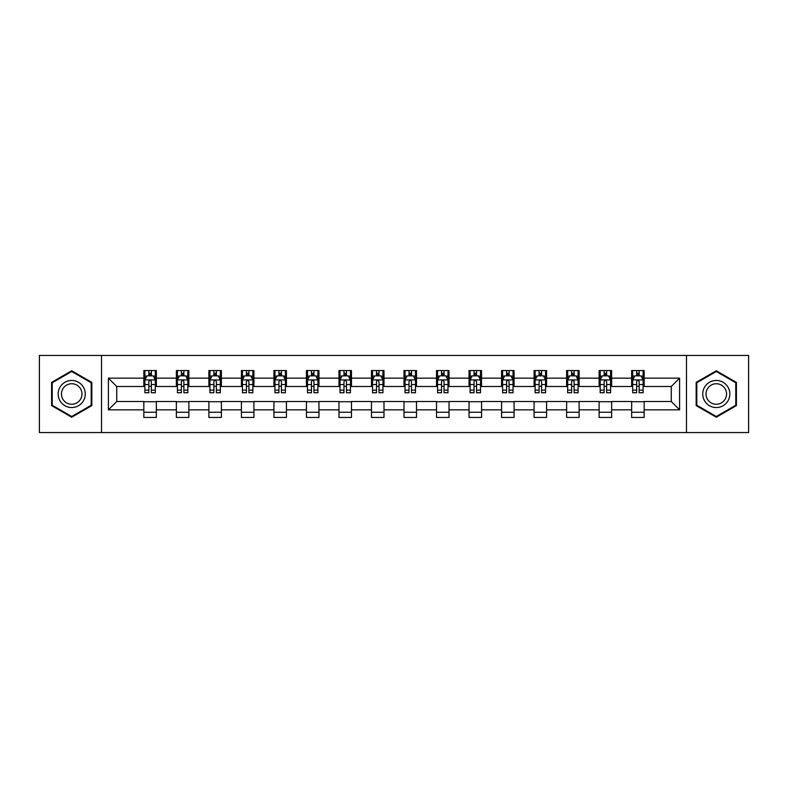 <?xml version="1.0" encoding="UTF-8"?>
<svg xmlns="http://www.w3.org/2000/svg" width="788" height="788" viewBox="0 0 788 788"><rect width="100%" height="100%" fill="white"/><g stroke="black" fill="none" stroke-linecap="round" stroke-linejoin="round"><path stroke-width="1.18" d="M686.476 432.563L748.6 432.563L748.6 355.437L686.476 355.437L686.476 432.563L101.524 432.563L101.524 355.437L39.4 355.437L39.4 432.563L101.524 432.563M686.476 355.437L101.524 355.437M644.16 378.161L644.16 370.547L631.651 370.547L631.651 378.161L611.636 378.161L611.636 370.547L599.126 370.547L599.126 378.161L579.121 378.161L579.121 370.547L566.611 370.547L566.611 378.161L546.596 378.161L546.596 370.547L534.087 370.547L534.087 378.161L514.072 378.161L514.072 370.547L501.572 370.547L501.572 378.161L481.557 378.161L481.557 370.547L469.047 370.547L469.047 378.161L449.032 378.161L449.032 370.547L436.522 370.547L436.522 378.161L416.517 378.161L416.517 370.547L404.008 370.547L404.008 378.161L383.992 378.161L383.992 370.547L371.483 370.547L371.483 378.161L351.478 378.161L351.478 370.547L338.968 370.547L338.968 378.161L318.953 378.161L318.953 370.547L306.443 370.547L306.443 378.161L286.428 378.161L286.428 370.547L273.929 370.547L273.929 378.161L253.913 378.161L253.913 370.547L241.404 370.547L241.404 378.161L221.389 378.161L221.389 370.547L208.879 370.547L208.879 378.161L188.874 378.161L188.874 370.547L176.364 370.547L176.364 378.161L156.349 378.161L156.349 370.547L143.84 370.547L143.84 378.161L108.399 378.161L108.399 409.839L116.742 401.506L143.84 401.506L143.84 417.453L156.349 417.453L156.349 401.506L176.364 401.506L176.364 417.453L188.874 417.453L188.874 401.506L208.879 401.506L208.879 417.453L221.389 417.453L221.389 401.506L241.404 401.506L241.404 417.453L253.913 417.453L253.913 401.506L273.929 401.506L273.929 417.453L286.428 417.453L286.428 401.506L306.443 401.506L306.443 417.453L318.953 417.453L318.953 401.506L338.968 401.506L338.968 417.453L351.478 417.453L351.478 401.506L371.483 401.506L371.483 417.453L383.992 417.453L383.992 401.506L404.008 401.506L404.008 417.453L416.517 417.453L416.517 401.506L436.522 401.506L436.522 417.453L449.032 417.453L449.032 401.506L469.047 401.506L469.047 417.453L481.557 417.453L481.557 401.506L501.572 401.506L501.572 417.453L514.072 417.453L514.072 401.506L534.087 401.506L534.087 417.453L546.596 417.453L546.596 401.506L566.611 401.506L566.611 417.453L579.121 417.453L579.121 401.506L599.126 401.506L599.126 417.453L611.636 417.453L611.636 401.506L631.651 401.506L631.651 417.453L644.16 417.453L644.16 401.506L671.258 401.506L671.258 386.494L644.16 386.494L644.16 378.161L679.601 378.161L679.601 409.839L644.16 409.839M631.651 409.839L611.636 409.839M599.126 409.839L579.121 409.839M566.611 409.839L546.596 409.839M534.087 409.839L514.072 409.839M501.572 409.839L481.557 409.839M469.047 409.839L449.032 409.839M436.522 409.839L416.517 409.839M404.008 409.839L383.992 409.839M371.483 409.839L351.478 409.839M338.968 409.839L318.953 409.839M306.443 409.839L286.428 409.839M273.929 409.839L253.913 409.839M241.404 409.839L221.389 409.839M208.879 409.839L188.874 409.839M176.364 409.839L156.349 409.839M143.84 409.839L108.399 409.839M631.651 378.161L631.651 386.494L611.636 386.494L611.636 378.161M599.126 378.161L599.126 386.494L579.121 386.494L579.121 378.161M566.611 378.161L566.611 386.494L546.596 386.494L546.596 378.161M534.087 378.161L534.087 386.494L514.072 386.494L514.072 378.161M501.572 378.161L501.572 386.494L481.557 386.494L481.557 378.161M469.047 378.161L469.047 386.494L449.032 386.494L449.032 378.161M436.522 378.161L436.522 386.494L416.517 386.494L416.517 378.161M404.008 378.161L404.008 386.494L383.992 386.494L383.992 378.161M371.483 378.161L371.483 386.494L351.478 386.494L351.478 378.161M338.968 378.161L338.968 386.494L318.953 386.494L318.953 378.161M306.443 378.161L306.443 386.494L286.428 386.494L286.428 378.161M273.929 378.161L273.929 386.494L253.913 386.494L253.913 378.161M241.404 378.161L241.404 386.494L221.389 386.494L221.389 378.161M208.879 378.161L208.879 386.494L188.874 386.494L188.874 378.161M176.364 378.161L176.364 386.494L156.349 386.494L156.349 378.161M143.84 378.161L143.84 386.494L116.742 386.494L108.399 378.161M116.742 386.494L116.742 401.506M679.601 409.839L671.258 401.506M671.258 386.494L679.601 378.161M143.84 375.758L144.884 375.758M148.843 375.758L151.345 375.758M155.305 375.758L156.349 375.758M143.84 386.287L144.884 386.287M148.843 386.287L151.345 386.287M155.305 386.287L156.349 386.287M143.84 401.713L156.349 401.713M143.84 412.242L156.349 412.242M176.364 401.713L188.874 401.713M176.364 412.242L188.874 412.242M176.364 375.758L177.408 375.758M181.368 375.758L183.87 375.758M187.83 375.758L188.874 375.758M176.364 386.287L177.408 386.287M181.368 386.287L183.87 386.287M187.83 386.287L188.874 386.287M208.879 401.713L221.389 401.713M208.879 412.242L221.389 412.242M208.879 375.758L209.923 375.758M213.883 375.758L216.385 375.758M220.344 375.758L221.389 375.758M208.879 386.287L209.923 386.287M213.883 386.287L216.385 386.287M220.344 386.287L221.389 386.287M241.404 401.713L253.913 401.713M241.404 412.242L253.913 412.242M241.404 375.758L242.448 375.758M246.408 375.758L248.909 375.758M252.869 375.758L253.913 375.758M241.404 386.287L242.448 386.287M246.408 386.287L248.909 386.287M252.869 386.287L253.913 386.287M273.929 401.713L286.428 401.713M273.929 412.242L286.428 412.242M273.929 375.758L274.963 375.758M278.922 375.758L281.424 375.758M285.394 375.758L286.428 375.758M273.929 386.287L274.963 386.287M278.922 386.287L281.424 386.287M285.394 386.287L286.428 386.287M306.443 401.713L318.953 401.713M306.443 412.242L318.953 412.242M306.443 375.758L307.487 375.758M311.447 375.758L313.949 375.758M317.909 375.758L318.953 375.758M306.443 386.287L307.487 386.287M311.447 386.287L313.949 386.287M317.909 386.287L318.953 386.287M338.968 401.713L351.478 401.713M338.968 412.242L351.478 412.242M338.968 375.758L340.012 375.758M343.972 375.758L346.474 375.758M350.433 375.758L351.478 375.758M338.968 386.287L340.012 386.287M343.972 386.287L346.474 386.287M350.433 386.287L351.478 386.287M371.483 401.713L383.992 401.713M371.483 412.242L383.992 412.242M371.483 375.758L372.527 375.758M376.487 375.758L378.989 375.758M382.948 375.758L383.992 375.758M371.483 386.287L372.527 386.287M376.487 386.287L378.989 386.287M382.948 386.287L383.992 386.287M404.008 401.713L416.517 401.713M404.008 412.242L416.517 412.242M404.008 375.758L405.052 375.758M409.011 375.758L411.513 375.758M415.473 375.758L416.517 375.758M404.008 386.287L405.052 386.287M409.011 386.287L411.513 386.287M415.473 386.287L416.517 386.287M436.522 401.713L449.032 401.713M436.522 412.242L449.032 412.242M436.522 375.758L437.567 375.758M441.526 375.758L444.028 375.758M447.988 375.758L449.032 375.758M436.522 386.287L437.567 386.287M441.526 386.287L444.028 386.287M447.988 386.287L449.032 386.287M469.047 401.713L481.557 401.713M469.047 412.242L481.557 412.242M469.047 375.758L470.091 375.758M474.051 375.758L476.553 375.758M480.513 375.758L481.557 375.758M469.047 386.287L470.091 386.287M474.051 386.287L476.553 386.287M480.513 386.287L481.557 386.287M501.572 401.713L514.072 401.713M501.572 412.242L514.072 412.242M501.572 375.758L502.606 375.758M506.576 375.758L509.078 375.758M513.037 375.758L514.072 375.758M501.572 386.287L502.606 386.287M506.576 386.287L509.078 386.287M513.037 386.287L514.072 386.287M534.087 401.713L546.596 401.713M534.087 412.242L546.596 412.242M534.087 375.758L535.131 375.758M539.09 375.758L541.592 375.758M545.552 375.758L546.596 375.758M534.087 386.287L535.131 386.287M539.09 386.287L541.592 386.287M545.552 386.287L546.596 386.287M566.611 401.713L579.121 401.713M566.611 412.242L579.121 412.242M566.611 375.758L567.655 375.758M571.615 375.758L574.117 375.758M578.077 375.758L579.121 375.758M566.611 386.287L567.655 386.287M571.615 386.287L574.117 386.287M578.077 386.287L579.121 386.287M599.126 401.713L611.636 401.713M599.126 412.242L611.636 412.242M599.126 375.758L600.17 375.758M604.13 375.758L606.632 375.758M610.592 375.758L611.636 375.758M599.126 386.287L600.17 386.287M604.13 386.287L606.632 386.287M610.592 386.287L611.636 386.287M631.651 401.713L644.16 401.713M631.651 412.242L644.16 412.242M631.651 375.758L632.695 375.758M636.655 375.758L639.157 375.758M643.116 375.758L644.16 375.758M631.651 386.287L632.695 386.287M636.655 386.287L639.157 386.287M643.116 386.287L644.16 386.287M71.708 417.226L91.832 405.613L91.832 382.387L71.708 370.774L51.594 382.387L51.594 405.613L71.708 417.226M736.406 382.387L716.292 370.774L696.168 382.387L696.168 405.613L716.292 417.226L736.406 405.613L736.406 382.387M151.345 373.256L148.843 373.256M155.305 390.139L151.345 390.139L151.345 392.749L155.305 392.749L155.305 380.033L153.227 375.866L146.972 375.866L144.884 380.033L144.884 392.749L148.843 392.749L148.843 390.139L144.884 390.139M144.884 380.033L144.884 370.547M155.305 380.033L155.305 370.547M148.843 375.866L148.843 370.547M151.345 370.547L151.345 375.866M151.345 390.139L151.345 381.599C150.518 379.993 149.681 379.993 148.843 381.599L148.843 390.139M83.449 400.777A13.554 13.554 0 0 0 78.485 382.269A13.554 13.554 0 0 0 59.977 387.223A13.554 13.554 0 0 0 64.941 405.731A13.554 13.554 0 0 0 83.449 400.777M80.593 399.132A10.264 10.264 0 0 0 76.84 385.115A10.264 10.264 0 0 0 62.823 388.868A10.264 10.264 0 0 0 66.586 402.885A10.264 10.264 0 0 0 80.593 399.132M52.225 405.249L52.225 382.751L71.708 371.493L91.201 382.751L91.201 405.249L71.708 416.507L52.225 405.249M716.292 380.446A13.554 13.554 0 0 0 702.738 394A13.554 13.554 0 0 0 716.292 407.554A13.554 13.554 0 0 0 729.836 394A13.554 13.554 0 0 0 716.292 380.446M716.292 383.736A10.264 10.264 0 0 0 706.028 394A10.264 10.264 0 0 0 716.292 404.264A10.264 10.264 0 0 0 726.546 394A10.264 10.264 0 0 0 716.292 383.736M735.775 405.249L716.292 416.507L696.799 405.249L696.799 382.751L716.292 371.493L735.775 382.751L735.775 405.249M183.87 373.256L181.368 373.256M187.83 390.139L183.87 390.139L183.87 392.749L187.83 392.749L187.83 380.033L185.741 375.866L179.487 375.866L177.408 380.033L177.408 392.749L181.368 392.749L181.368 390.139L177.408 390.139M177.408 380.033L177.408 370.547M187.83 380.033L187.83 370.547M181.368 375.866L181.368 370.547M183.87 370.547L183.87 375.866M183.87 390.139L183.87 381.599C183.033 379.993 182.195 379.993 181.368 381.599L181.368 390.139M216.385 373.256L213.883 373.256M220.344 390.139L216.385 390.139L216.385 392.749L220.344 392.749L220.344 380.033L218.266 375.866L212.011 375.866L209.923 380.033L209.923 392.749L213.883 392.749L213.883 390.139L209.923 390.139M209.923 380.033L209.923 370.547M220.344 380.033L220.344 370.547M213.883 375.866L213.883 370.547M216.385 370.547L216.385 375.866M216.385 390.139L216.385 381.599C215.557 379.993 214.72 379.993 213.883 381.599L213.883 390.139M248.909 373.256L246.408 373.256M252.869 390.139L248.909 390.139L248.909 392.749L252.869 392.749L252.869 380.033L250.781 375.866L244.526 375.866L242.448 380.033L242.448 392.749L246.408 392.749L246.408 390.139L242.448 390.139M242.448 380.033L242.448 370.547M252.869 380.033L252.869 370.547M246.408 375.866L246.408 370.547M248.909 370.547L248.909 375.866M248.909 390.139L248.909 381.599C248.072 379.993 247.245 379.993 246.408 381.599L246.408 390.139M281.424 373.256L278.922 373.256M285.394 390.139L281.424 390.139L281.424 392.749L285.394 392.749L285.394 380.033L283.306 375.866L277.051 375.866L274.963 380.033L274.963 392.749L278.922 392.749L278.922 390.139L274.963 390.139M274.963 380.033L274.963 370.547M285.394 380.033L285.394 370.547M278.922 375.866L278.922 370.547M281.424 370.547L281.424 375.866M281.424 390.139L281.424 381.599C280.597 379.993 279.76 379.993 278.922 381.599L278.922 390.139M313.949 373.256L311.447 373.256M317.909 390.139L313.949 390.139L313.949 392.749L317.909 392.749L317.909 380.033L315.821 375.866L309.576 375.866L307.487 380.033L307.487 392.749L311.447 392.749L311.447 390.139L307.487 390.139M307.487 380.033L307.487 370.547M317.909 380.033L317.909 370.547M311.447 375.866L311.447 370.547M313.949 370.547L313.949 375.866M313.949 390.139L313.949 381.599C313.112 379.993 312.284 379.993 311.447 381.599L311.447 390.139M346.474 373.256L343.972 373.256M350.433 390.139L346.474 390.139L346.474 392.749L350.433 392.749L350.433 380.033L348.345 375.866L342.091 375.866L340.012 380.033L340.012 392.749L343.972 392.749L343.972 390.139L340.012 390.139M340.012 380.033L340.012 370.547M350.433 380.033L350.433 370.547M343.972 375.866L343.972 370.547M346.474 370.547L346.474 375.866M346.474 390.139L346.474 381.599C345.636 379.993 344.799 379.993 343.972 381.599L343.972 390.139M378.989 373.256L376.487 373.256M382.948 390.139L378.989 390.139L378.989 392.749L382.948 392.749L382.948 380.033L380.87 375.866L374.615 375.866L372.527 380.033L372.527 392.749L376.487 392.749L376.487 390.139L372.527 390.139M372.527 380.033L372.527 370.547M382.948 380.033L382.948 370.547M376.487 375.866L376.487 370.547M378.989 370.547L378.989 375.866M378.989 390.139L378.989 381.599C378.161 379.993 377.324 379.993 376.487 381.599L376.487 390.139M411.513 373.256L409.011 373.256M415.473 390.139L411.513 390.139L411.513 392.749L415.473 392.749L415.473 380.033L413.385 375.866L407.13 375.866L405.052 380.033L405.052 392.749L409.011 392.749L409.011 390.139L405.052 390.139M405.052 380.033L405.052 370.547M415.473 380.033L415.473 370.547M409.011 375.866L409.011 370.547M411.513 370.547L411.513 375.866M411.513 390.139L411.513 381.599C410.676 379.993 409.849 379.993 409.011 381.599L409.011 390.139M444.028 373.256L441.526 373.256M447.988 390.139L444.028 390.139L444.028 392.749L447.988 392.749L447.988 380.033L445.909 375.866L439.655 375.866L437.567 380.033L437.567 392.749L441.526 392.749L441.526 390.139L437.567 390.139M437.567 380.033L437.567 370.547M447.988 380.033L447.988 370.547M441.526 375.866L441.526 370.547M444.028 370.547L444.028 375.866M444.028 390.139L444.028 381.599C443.201 379.993 442.364 379.993 441.526 381.599L441.526 390.139M476.553 373.256L474.051 373.256M480.513 390.139L476.553 390.139L476.553 392.749L480.513 392.749L480.513 380.033L478.424 375.866L472.179 375.866L470.091 380.033L470.091 392.749L474.051 392.749L474.051 390.139L470.091 390.139M470.091 380.033L470.091 370.547M480.513 380.033L480.513 370.547M474.051 375.866L474.051 370.547M476.553 370.547L476.553 375.866M476.553 390.139L476.553 381.599C475.716 379.993 474.888 379.993 474.051 381.599L474.051 390.139M509.078 373.256L506.576 373.256M513.037 390.139L509.078 390.139L509.078 392.749L513.037 392.749L513.037 380.033L510.949 375.866L504.694 375.866L502.606 380.033L502.606 392.749L506.576 392.749L506.576 390.139L502.606 390.139M502.606 380.033L502.606 370.547M513.037 380.033L513.037 370.547M506.576 375.866L506.576 370.547M509.078 370.547L509.078 375.866M509.078 390.139L509.078 381.599C508.24 379.993 507.403 379.993 506.576 381.599L506.576 390.139M541.592 373.256L539.09 373.256M545.552 390.139L541.592 390.139L541.592 392.749L545.552 392.749L545.552 380.033L543.474 375.866L537.219 375.866L535.131 380.033L535.131 392.749L539.09 392.749L539.09 390.139L535.131 390.139M535.131 380.033L535.131 370.547M545.552 380.033L545.552 370.547M539.09 375.866L539.09 370.547M541.592 370.547L541.592 375.866M541.592 390.139L541.592 381.599C540.765 379.993 539.928 379.993 539.09 381.599L539.09 390.139M574.117 373.256L571.615 373.256M578.077 390.139L574.117 390.139L574.117 392.749L578.077 392.749L578.077 380.033L575.989 375.866L569.734 375.866L567.655 380.033L567.655 392.749L571.615 392.749L571.615 390.139L567.655 390.139M567.655 380.033L567.655 370.547M578.077 380.033L578.077 370.547M571.615 375.866L571.615 370.547M574.117 370.547L574.117 375.866M574.117 390.139L574.117 381.599C573.28 379.993 572.452 379.993 571.615 381.599L571.615 390.139M606.632 373.256L604.13 373.256M610.592 390.139L606.632 390.139L606.632 392.749L610.592 392.749L610.592 380.033L608.513 375.866L602.259 375.866L600.17 380.033L600.17 392.749L604.13 392.749L604.13 390.139L600.17 390.139M600.17 380.033L600.17 370.547M610.592 380.033L610.592 370.547M604.13 375.866L604.13 370.547M606.632 370.547L606.632 375.866M606.632 390.139L606.632 381.599C605.805 379.993 604.967 379.993 604.13 381.599L604.13 390.139M639.157 373.256L636.655 373.256M643.116 390.139L639.157 390.139L639.157 392.749L643.116 392.749L643.116 380.033L641.028 375.866L634.773 375.866L632.695 380.033L632.695 392.749L636.655 392.749L636.655 390.139L632.695 390.139M632.695 380.033L632.695 370.547M643.116 380.033L643.116 370.547M636.655 375.866L636.655 370.547M639.157 370.547L639.157 375.866M639.157 390.139L639.157 381.599C638.319 379.993 637.492 379.993 636.655 381.599L636.655 390.139M155.256 379.924L144.933 379.924M144.884 376.112L146.844 376.112M153.345 376.112L155.305 376.112M148.843 384.544L144.884 384.544M155.305 384.544L151.345 384.544M151.345 374.586L148.843 374.586M187.771 379.924L177.458 379.924M177.408 376.112L179.368 376.112M185.869 376.112L187.83 376.112M181.368 384.544L177.408 384.544M187.83 384.544L183.87 384.544M183.87 374.586L181.368 374.586M220.295 379.924L209.972 379.924M209.923 376.112L211.883 376.112M218.384 376.112L220.344 376.112M213.883 384.544L209.923 384.544M220.344 384.544L216.385 384.544M216.385 374.586L213.883 374.586M252.82 379.924L242.497 379.924M242.448 376.112L244.408 376.112M250.909 376.112L252.869 376.112M246.408 384.544L242.448 384.544M252.869 384.544L248.909 384.544M248.909 374.586L246.408 374.586M285.335 379.924L275.022 379.924M274.963 376.112L276.923 376.112M283.434 376.112L285.394 376.112M278.922 384.544L274.963 384.544M285.394 384.544L281.424 384.544M281.424 374.586L278.922 374.586M317.859 379.924L307.537 379.924M307.487 376.112L309.448 376.112M315.949 376.112L317.909 376.112M311.447 384.544L307.487 384.544M317.909 384.544L313.949 384.544M313.949 374.586L311.447 374.586M350.374 379.924L340.061 379.924M340.012 376.112L341.962 376.112M348.473 376.112L350.433 376.112M343.972 384.544L340.012 384.544M350.433 384.544L346.474 384.544M346.474 374.586L343.972 374.586M382.899 379.924L372.576 379.924M372.527 376.112L374.487 376.112M380.988 376.112L382.948 376.112M376.487 384.544L372.527 384.544M382.948 384.544L378.989 384.544M378.989 374.586L376.487 374.586M415.424 379.924L405.101 379.924M405.052 376.112L407.012 376.112M413.513 376.112L415.473 376.112M409.011 384.544L405.052 384.544M415.473 384.544L411.513 384.544M411.513 374.586L409.011 374.586M447.939 379.924L437.626 379.924M437.567 376.112L439.527 376.112M446.038 376.112L447.988 376.112M441.526 384.544L437.567 384.544M447.988 384.544L444.028 384.544M444.028 374.586L441.526 374.586M480.463 379.924L470.141 379.924M470.091 376.112L472.051 376.112M478.552 376.112L480.513 376.112M474.051 384.544L470.091 384.544M480.513 384.544L476.553 384.544M476.553 374.586L474.051 374.586M512.978 379.924L502.665 379.924M502.606 376.112L504.566 376.112M511.077 376.112L513.037 376.112M506.576 384.544L502.606 384.544M513.037 384.544L509.078 384.544M509.078 374.586L506.576 374.586M545.503 379.924L535.18 379.924M535.131 376.112L537.091 376.112M543.592 376.112L545.552 376.112M539.09 384.544L535.131 384.544M545.552 384.544L541.592 384.544M541.592 374.586L539.09 374.586M578.028 379.924L567.705 379.924M567.655 376.112L569.616 376.112M576.117 376.112L578.077 376.112M571.615 384.544L567.655 384.544M578.077 384.544L574.117 384.544M574.117 374.586L571.615 374.586M610.542 379.924L600.229 379.924M600.17 376.112L602.13 376.112M608.631 376.112L610.592 376.112M604.13 384.544L600.17 384.544M610.592 384.544L606.632 384.544M606.632 374.586L604.13 374.586M643.067 379.924L632.744 379.924M632.695 376.112L634.655 376.112M641.156 376.112L643.116 376.112M636.655 384.544L632.695 384.544M643.116 384.544L639.157 384.544M639.157 374.586L636.655 374.586"/></g></svg>
